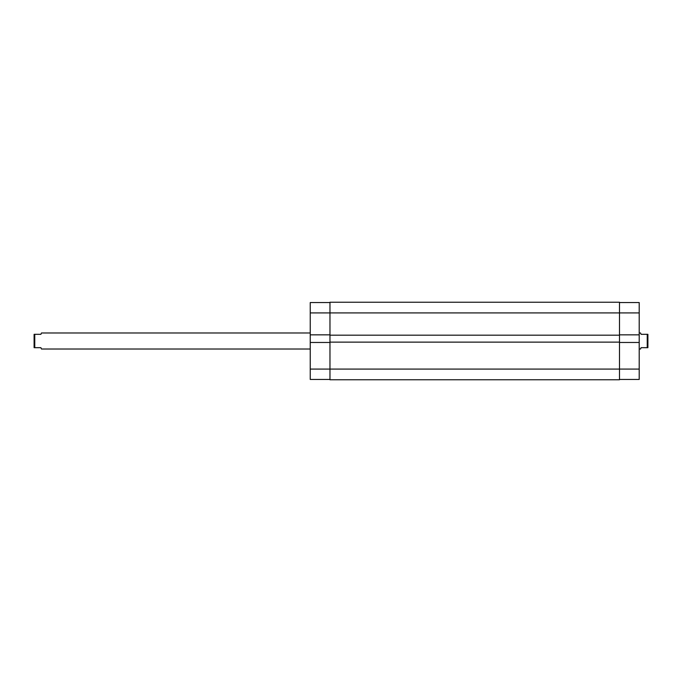 <?xml version="1.0" encoding="UTF-8"?>
<svg xmlns="http://www.w3.org/2000/svg" width="682" height="682" viewBox="0 0 682 682"><rect width="100%" height="100%" fill="white"/><g stroke="black" fill="none" stroke-linecap="round" stroke-linejoin="round"><path stroke-width="1.02" d="M619.486 302.552L639.204 302.552L639.204 312.919L619.486 312.919L619.486 302.22L329.969 302.22L329.969 335.186L619.486 335.186L619.486 312.919L310.242 312.919L310.242 369.081L329.969 369.081L329.969 379.78L619.486 379.78L619.486 369.081L329.969 369.081L329.969 335.186M329.969 342.134L619.486 342.134L619.486 335.186M619.486 342.134L619.486 369.081L639.204 369.081L639.204 379.448L619.486 379.448M639.204 349.022L640.543 349.022L641.08 347.684L647.235 347.684L647.235 334.316L647.9 334.316L647.9 347.684L647.235 347.684M639.204 332.978L640.543 332.978L641.08 334.316L647.235 334.316M310.242 332.978L41.457 332.978L40.92 334.316L34.765 334.316L34.765 347.684L40.92 347.684L41.457 349.022L310.242 349.022M34.765 347.684L34.1 347.684L34.1 334.316L34.765 334.316M329.969 342.475L310.242 342.475M329.969 379.448L310.242 379.448L310.242 369.081M310.242 312.919L310.242 302.552L329.969 302.552M310.242 334.845L329.969 334.845M639.204 312.919L639.204 334.845L619.486 334.845M619.486 342.475L639.204 342.475L639.204 334.845M639.204 342.475L639.204 369.081"/></g></svg>
